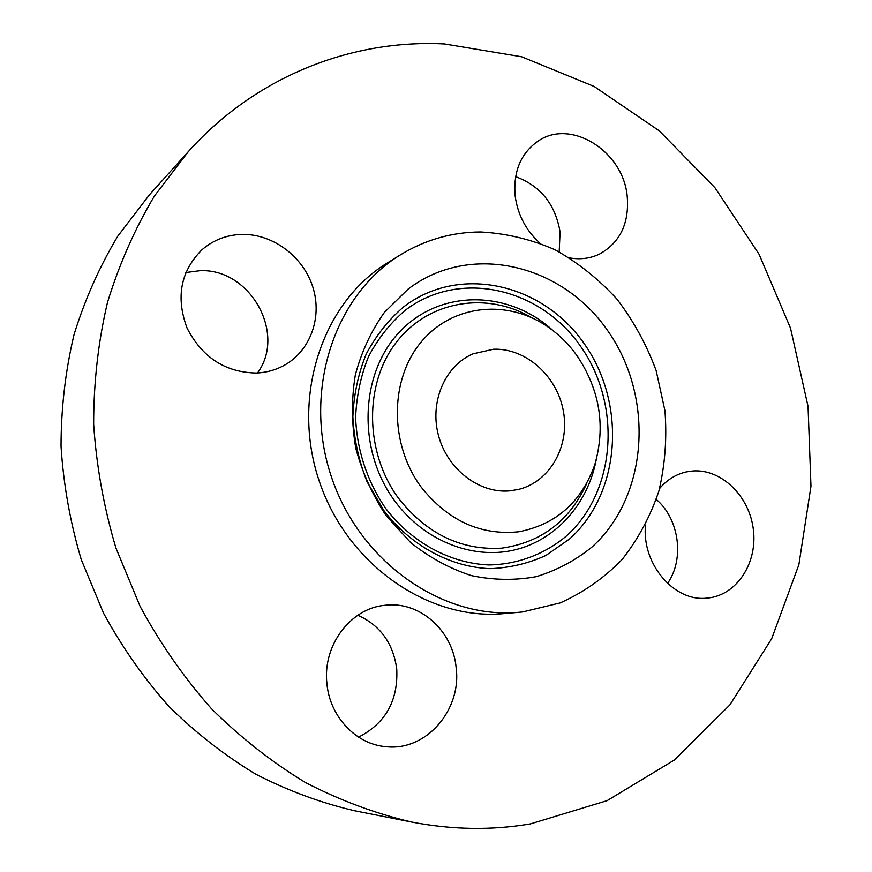 <?xml version="1.0" encoding="UTF-8"?>
<svg xmlns="http://www.w3.org/2000/svg" width="872" height="872" viewBox="0 0 872 872"><rect width="100%" height="100%" fill="white"/><g stroke="black" fill="none" stroke-linecap="round" stroke-linejoin="round"><path stroke-width="1.31" d="M559.181 251.91L560.075 232.017C555.41 204.364 540.586 185.91 515.614 176.645M569.678 257.916C580.338 259.736 590.257 258.472 599.446 254.112C620.134 242.547 629.388 223.308 627.219 196.385C623.404 151.336 570.702 117.938 537.752 141.329C520.769 153.439 513.227 171.533 515.112 195.633C517.619 214.523 525.87 230.35 539.877 243.103M530.492 823.877L607.097 800.659L674.405 760.003L729.853 704.925L771.676 638.74L798.861 564.762L810.971 486.271L808.05 406.407L790.512 328.123L759.098 254.297L714.887 187.654L659.297 130.855L594.126 86.437L521.609 56.767L444.535 43.96C352.146 39.164 256.412 75.809 188.417 151.521L154.42 196.026C134.789 228.9 119.126 264.434 107.43 302.639C98.22 341.988 93.631 382.503 93.653 424.184C96.4 466.051 103.823 507.33 115.922 547.998L140.152 606.476C160.274 643.58 183.992 677.609 211.318 708.565C240.356 737.385 271.704 762.019 305.353 782.478C339.895 800.333 375.287 813.511 411.508 822.013C452.132 829.861 491.797 830.482 530.492 823.877M188.417 151.521L149.439 194.816L117.796 236.159C99.528 266.603 84.944 299.412 74.044 334.586C65.444 370.785 61.105 407.987 61.029 446.202C63.449 484.56 70.196 522.339 81.249 559.541L103.452 613.005C121.916 646.937 143.738 678.078 168.906 706.407C195.688 732.807 224.638 755.414 255.79 774.205C287.793 790.642 320.645 802.807 354.359 810.698L411.508 822.013M493.487 349.236L473.038 353.825C445.145 365.619 429.449 401.621 438.42 435.248C447.129 468.918 478.793 493.443 509.237 490.914L518.186 489.508C549.796 482.053 569.874 446.42 563.41 411.344C557.306 376.214 525.947 347.95 493.487 349.236M522.688 611.937L560.097 602.944C583.532 592.459 604.231 577.951 622.205 559.41C638.239 538.994 650.479 516.148 658.938 490.86C665.074 464.722 667.069 437.973 664.933 410.647L656.147 370.6C646.61 344.723 633.573 320.94 617.038 299.227C598.759 279.171 578.082 262.679 555.017 249.763C530.972 239.244 506.12 233.315 480.45 231.974C451.892 232.137 425.187 239.767 400.357 254.886C334.521 294.878 302.53 390.863 331.251 476.352C359.482 562.004 442.595 619.698 519.265 612.275L522.688 611.937M400.357 254.886L387.255 263.006C322.4 302.421 290.867 396.629 319.01 480.428C346.685 564.38 428.37 620.918 503.918 613.616L519.265 612.275M242.994 234.394C227.374 234.601 213.727 239.702 202.042 249.708C180.602 271.17 175.61 297.308 187.088 328.123C202.206 357.455 225.303 372.431 256.379 373.031C266.407 372.584 275.683 370.022 284.228 365.324C310.421 350.86 322.433 317.31 312.874 287.204C303.445 257.055 273.677 234.252 242.994 234.394M326.924 683.594C329.714 716.588 356.027 744.394 385.947 746.672C426.081 751.49 461.833 709.917 456.143 667.658C452.851 630.402 419.356 600.644 384.781 605.31C350.555 608.351 322.433 645.411 326.924 683.594M645.476 525.064C641.629 563.977 674.23 602.171 707.029 598.105L708.228 597.985C737.069 594.911 757.746 562.647 753.332 529.337C749.331 495.983 721.362 468.711 692.684 470.989L686.428 471.894C675.974 474.237 667.026 479.774 659.592 488.516M667.527 583.423C684.738 559.148 679.255 518.927 656.289 499.449M358.555 737.123C385.555 723.313 398.275 700.565 396.738 668.889C393.152 643.176 380.181 625.3 357.825 615.251M257.48 372.976C286.659 333.595 250.111 268.118 199.841 270.712L185.78 272.544M386.165 515.712L410.723 542.635C429.525 557.59 449.778 568.599 471.48 575.64C493.465 580.218 515.09 580.556 536.335 576.643C556.87 570.386 575.455 560.489 592.099 546.94C648.583 495.819 654.512 397.316 607.904 330.978C562.124 264.02 470.193 241.718 408.085 289.123L384.476 312.296C371.243 330.859 361.52 351.743 355.329 374.949C351.405 398.973 351.547 423.356 355.754 448.088C362.272 472.395 372.409 494.936 386.165 515.712M577.449 356.343C569.525 345.083 560.118 335.567 549.229 327.796C509.117 299.02 453.451 303.718 421.743 341.323C389.784 378.601 388.999 443.292 420.914 486.75C447.848 520.649 480.461 535.659 518.775 531.789C556.031 524.519 581.362 502.163 594.78 464.7C605.724 426.539 599.947 390.416 577.449 356.343M580.697 346.467C621.899 404.739 616.275 491.546 566.244 536.138C544.531 554.276 517.663 564.435 488.887 564.958C450.312 563.367 411.9 542.689 385.686 508.42C367.297 481.66 356.79 449.832 355.623 417.394C356.528 395.91 360.845 375.603 368.562 356.485C378.067 338.532 390.166 323.25 404.848 310.606C459.13 268.75 540.237 287.629 580.697 346.467M584.382 343.939C626.685 403.834 620.984 493.029 569.601 538.94L545.992 555.41C528.41 563.465 509.771 567.89 490.075 568.664C450.388 567.072 410.832 545.817 383.833 510.534L367.068 481.736C358.784 460.754 354.043 439.107 352.866 416.794C353.803 394.667 358.25 373.772 366.207 354.097C376.006 335.633 388.465 319.904 403.594 306.911C459.479 263.922 542.831 283.465 584.382 343.939M553.186 330.739C509.738 290.572 442.137 288.61 401.316 330.117C360.092 371.112 356.397 449.189 394.722 500.92C423.639 540.433 471.763 559.65 513.575 550.178C555.431 540.64 587.706 504.332 596.186 459.98M586.692 483.546C569.525 521.042 541.141 542.58 501.564 548.172C461.07 550.505 426.735 533.893 398.548 498.304C364.518 452.121 364.006 383.735 396.4 342.238C428.577 300.469 486.74 291.193 531.462 317.561"/></g></svg>
